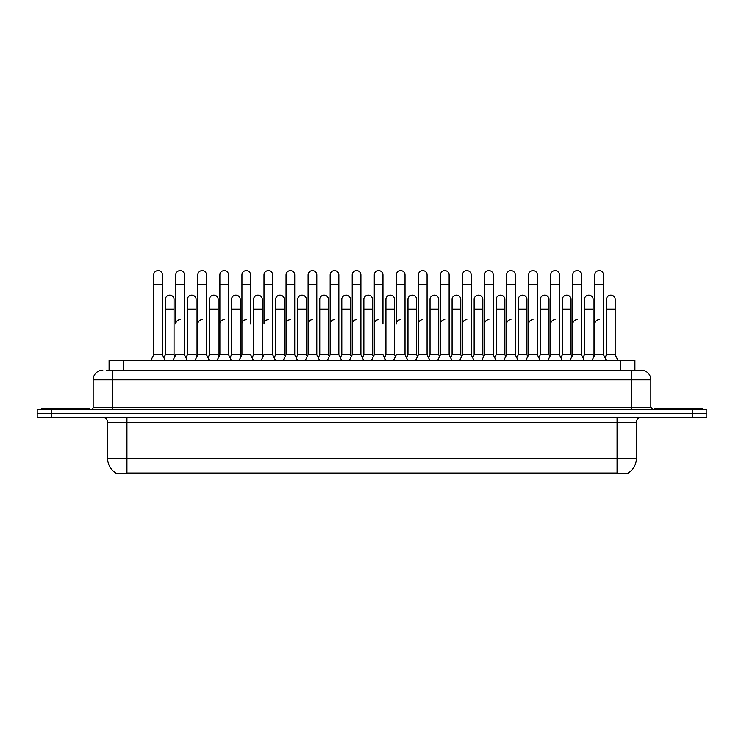 <?xml version="1.0" encoding="UTF-8"?>
<svg xmlns="http://www.w3.org/2000/svg" width="744" height="744" viewBox="0 0 744 744"><rect width="100%" height="100%" fill="white"/><g stroke="black" fill="none" stroke-linecap="round" stroke-linejoin="round"><path stroke-width="1.12" d="M109.089 370.168L109.089 360.514L634.911 360.514L634.911 370.168M628.169 472.933L628.169 473.407L115.832 473.407L115.832 472.933M115.98 473.017A16.889 16.889 0 0 1 107.629 458.453L126.926 458.453L126.926 473.017L617.074 473.017L617.074 458.453L636.371 458.453L636.371 422.267A4.827 4.827 0 0 1 641.189 417.44M107.629 458.453L107.629 422.267C107.35 419.337 105.741 417.728 102.812 417.44M628.02 473.017A16.889 16.889 0 0 0 636.371 458.453M51.671 409.721L706.8 409.721L706.8 413.58L37.2 413.58L37.2 417.44L51.671 417.44L51.671 413.58L37.2 413.58L37.2 409.721L51.671 409.721L51.671 413.58L706.8 413.58L706.8 417.44L51.671 417.44M106.411 370.168L641.189 370.168A9.644 9.644 0 0 1 650.842 379.812L650.842 407.312L653.251 409.721M106.187 370.168L112.456 370.168L112.456 379.812L93.158 379.812L93.158 407.312A2.409 2.409 0 0 1 90.749 409.721M102.812 370.168A9.644 9.644 0 0 0 93.158 379.812M641.04 370.168L637.813 370.168M591.945 360.514L594.837 354.73L603.524 354.73L606.416 360.514M618.059 360.514L615.167 354.73L606.481 354.73L605.002 357.687L603.524 354.73L603.524 274.936A4.343 4.343 0 0 0 599.18 270.593A4.343 4.343 0 0 1 599.45 270.602M569.885 360.514L572.787 354.73L581.464 354.73L582.943 357.687L584.421 354.73L593.108 354.73L593.972 356.46L594.837 354.73L594.837 284.589L603.524 284.589M594.837 284.589L594.837 274.936A4.343 4.343 0 0 1 599.18 270.593M615.167 354.73L615.167 299.441A4.343 4.343 0 0 0 611.094 295.108A4.343 4.343 0 0 1 615.167 299.441M606.481 354.73L606.481 309.095L615.167 309.095M606.481 309.095L606.481 299.441A4.343 4.343 0 0 1 611.094 295.108M594.837 323.947A4.343 4.343 0 0 1 599.18 319.613M547.835 360.514L550.727 354.73L559.414 354.73L560.892 357.687L562.371 354.73L571.048 354.73L571.922 356.46L572.787 354.73L572.787 284.589L581.464 284.589L581.464 354.73L584.365 360.514M572.787 284.589L572.787 274.936A4.343 4.343 0 0 1 577.4 270.602A4.343 4.343 0 0 1 581.464 274.936L581.464 284.589M525.776 360.514L528.668 354.73L537.354 354.73L538.833 357.687L540.311 354.73L548.998 354.73L549.863 356.46L550.727 354.73L550.727 284.589L559.414 284.589L559.414 354.73L562.306 360.514M550.727 284.589L550.727 274.936A4.343 4.343 0 0 1 555.34 270.602A4.343 4.343 0 0 1 559.414 274.936L559.414 284.589M503.716 360.514L506.618 354.73L515.294 354.73L516.773 357.687L518.252 354.73L526.938 354.73L527.803 356.46L528.668 354.73L528.668 284.589L537.354 284.589L537.354 354.73L540.246 360.514M528.668 284.589L528.668 274.936A4.343 4.343 0 0 1 533.29 270.602A4.343 4.343 0 0 1 537.354 274.936L537.354 284.589M494.723 357.687L496.202 354.73L504.878 354.73L505.753 356.46L506.618 354.73L506.618 284.589L515.294 284.589L515.294 354.73L518.196 360.514M506.618 284.589L506.618 274.936A4.343 4.343 0 0 1 511.23 270.602A4.343 4.343 0 0 1 515.294 274.936L515.294 284.589M593.108 354.73L593.108 299.441A4.343 4.343 0 0 0 589.034 295.108A4.343 4.343 0 0 1 593.108 299.441M584.421 354.73L584.421 309.095L593.108 309.095M584.421 309.095L584.421 299.441A4.343 4.343 0 0 1 589.034 295.108M571.048 354.73L571.048 299.441A4.343 4.343 0 0 0 566.984 295.108A4.343 4.343 0 0 1 571.048 299.441M562.371 354.73L562.371 309.095L571.048 309.095M562.371 309.095L562.371 299.441A4.343 4.343 0 0 1 566.984 295.108M548.998 354.73L548.998 299.441A4.343 4.343 0 0 0 544.924 295.108A4.343 4.343 0 0 1 548.998 299.441M540.311 354.73L540.311 309.095L548.998 309.095M540.311 309.095L540.311 299.441A4.343 4.343 0 0 1 544.924 295.108M572.787 354.73L572.787 323.947A4.343 4.343 0 0 1 577.121 319.613M89.782 409.721L89.782 408.279L41.543 408.279L41.543 409.721M702.457 409.721L702.457 408.279L654.218 408.279L654.218 409.721M526.938 354.73L526.938 299.441A4.343 4.343 0 0 0 522.874 295.108A4.343 4.343 0 0 1 526.938 299.441M518.252 354.73L518.252 309.095L526.938 309.095M518.252 309.095L518.252 299.441A4.343 4.343 0 0 1 522.874 295.108M550.727 323.947A4.343 4.343 0 0 1 555.071 319.613M528.668 354.73L528.668 323.947A4.343 4.343 0 0 1 533.011 319.613M515.294 354.73L515.294 323.947M506.618 323.947A4.343 4.343 0 0 1 510.961 319.613M481.666 360.514L484.558 354.73L493.244 354.73L496.136 360.514M493.244 354.73L493.244 274.936A4.343 4.343 0 0 0 488.901 270.593A4.343 4.343 0 0 1 489.171 270.602M472.663 357.687L474.142 354.73L482.828 354.73L483.693 356.46L484.558 354.73L484.558 284.589L493.244 284.589M484.558 284.589L484.558 274.936A4.343 4.343 0 0 1 488.901 270.593M459.606 360.514L462.498 354.73L471.185 354.73L474.077 360.514M471.185 354.73L471.185 274.936A4.343 4.343 0 0 0 466.841 270.593A4.343 4.343 0 0 1 467.12 270.602M437.556 360.514L440.448 354.73L449.125 354.73L450.604 357.687L452.082 354.73L460.769 354.73L461.633 356.46L462.498 354.73L462.498 284.589L471.185 284.589M462.498 284.589L462.498 274.936A4.343 4.343 0 0 1 466.841 270.593M415.496 360.514L418.388 354.73L427.075 354.73L428.553 357.687L430.032 354.73L438.718 354.73L439.583 356.46L440.448 354.73L440.448 284.589L449.125 284.589L449.125 354.73L452.027 360.514M440.448 284.589L440.448 274.936A4.343 4.343 0 0 1 445.061 270.602A4.343 4.343 0 0 1 449.125 274.936L449.125 284.589M406.494 357.687L407.972 354.73L416.659 354.73L417.524 356.46L418.388 354.73L418.388 284.589L427.075 284.589L427.075 354.73L429.967 360.514M418.388 284.589L418.388 274.936A4.343 4.343 0 0 1 423.001 270.602A4.343 4.343 0 0 1 427.075 274.936L427.075 284.589M504.878 354.73L504.878 299.441A4.343 4.343 0 0 0 500.814 295.108A4.343 4.343 0 0 1 504.878 299.441M496.202 354.73L496.202 309.095L504.878 309.095M496.202 309.095L496.202 299.441A4.343 4.343 0 0 1 500.814 295.108M482.828 354.73L482.828 299.441A4.343 4.343 0 0 0 478.755 295.108A4.343 4.343 0 0 1 482.828 299.441M474.142 354.73L474.142 309.095L482.828 309.095M474.142 309.095L474.142 299.441A4.343 4.343 0 0 1 478.755 295.108M460.769 354.73L460.769 299.441A4.343 4.343 0 0 0 456.704 295.108A4.343 4.343 0 0 1 460.769 299.441M452.082 354.73L452.082 309.095L460.769 309.095M452.082 309.095L452.082 299.441A4.343 4.343 0 0 1 456.704 295.108M438.718 354.73L438.718 299.441A4.343 4.343 0 0 0 434.645 295.108A4.343 4.343 0 0 1 438.718 299.441M430.032 354.73L430.032 309.095L438.718 309.095M430.032 309.095L430.032 299.441A4.343 4.343 0 0 1 434.645 295.108M484.558 323.947A4.343 4.343 0 0 1 488.901 319.613M462.498 323.947A4.343 4.343 0 0 1 466.841 319.613M440.448 323.947A4.343 4.343 0 0 1 444.791 319.613M393.437 360.514L396.329 354.73L405.015 354.73L407.907 360.514M405.015 354.73L405.015 274.936A4.343 4.343 0 0 0 400.672 270.593A4.343 4.343 0 0 1 400.951 270.602M400.672 319.613A4.343 4.343 0 0 0 396.329 323.947L396.329 284.589L405.015 284.589M396.329 284.589L396.329 274.936A4.343 4.343 0 0 1 400.672 270.593M371.386 360.514L374.279 354.73L382.965 354.73L385.857 360.514M382.965 323.947L382.965 274.936A4.343 4.343 0 0 0 378.622 270.593A4.343 4.343 0 0 1 378.891 270.602M362.384 357.687L363.863 354.73L372.549 354.73L373.414 356.46L374.279 354.73L374.279 284.589L382.965 284.589M374.279 284.589L374.279 274.936A4.343 4.343 0 0 1 378.622 270.593M349.327 360.514L352.219 354.73L360.905 354.73L363.797 360.514M360.905 354.73L360.905 274.936A4.343 4.343 0 0 0 356.562 270.593A4.343 4.343 0 0 1 356.832 270.602M352.219 354.73L352.219 284.589L360.905 284.589M352.219 284.589L352.219 274.936A4.343 4.343 0 0 1 356.562 270.593M327.267 360.514L330.169 354.73L338.846 354.73L341.747 360.514M338.846 354.73L338.846 274.936A4.343 4.343 0 0 0 334.502 270.593A4.343 4.343 0 0 1 334.781 270.602M330.169 354.73L330.169 284.589L338.846 284.589M330.169 284.589L330.169 274.936A4.343 4.343 0 0 1 334.502 270.593M305.217 360.514L308.109 354.73L316.795 354.73L319.688 360.514M316.795 354.73L316.795 274.936A4.343 4.343 0 0 0 312.452 270.593A4.343 4.343 0 0 1 312.722 270.602M308.109 354.73L308.109 284.589L316.795 284.589M308.109 284.589L308.109 274.936A4.343 4.343 0 0 1 312.452 270.593M283.157 360.514L286.049 354.73L294.736 354.73L297.628 360.514M294.736 354.73L294.736 274.936A4.343 4.343 0 0 0 290.393 270.593A4.343 4.343 0 0 1 290.662 270.602M286.049 354.73L286.049 284.589L294.736 284.589M286.049 284.589L286.049 274.936A4.343 4.343 0 0 1 290.393 270.593M416.659 354.73L416.659 299.441A4.343 4.343 0 0 0 412.585 295.108A4.343 4.343 0 0 1 416.659 299.441M407.972 354.73L407.972 309.095L416.659 309.095M407.972 309.095L407.972 299.441A4.343 4.343 0 0 1 412.585 295.108M384.443 357.687L385.922 354.73L394.599 354.73L395.464 356.46M394.599 354.73L394.599 299.441A4.343 4.343 0 0 0 390.535 295.108A4.343 4.343 0 0 1 394.599 299.441M385.922 354.73L385.922 309.095L394.599 309.095M385.922 309.095L385.922 299.441A4.343 4.343 0 0 1 390.535 295.108M372.549 354.73L372.549 299.441A4.343 4.343 0 0 0 368.475 295.108A4.343 4.343 0 0 1 372.549 299.441M363.863 354.73L363.863 309.095L372.549 309.095M363.863 309.095L363.863 299.441A4.343 4.343 0 0 1 368.475 295.108M340.324 357.687L341.803 354.73L350.489 354.73L351.354 356.46M350.489 354.73L350.489 299.441A4.343 4.343 0 0 0 346.416 295.108A4.343 4.343 0 0 1 350.489 299.441M341.803 354.73L341.803 309.095L350.489 309.095M341.803 309.095L341.803 299.441A4.343 4.343 0 0 1 346.416 295.108M318.274 357.687L319.753 354.73L328.43 354.73L329.294 356.46M328.43 354.73L328.43 299.441A4.343 4.343 0 0 0 324.365 295.108A4.343 4.343 0 0 1 328.43 299.441M319.753 354.73L319.753 309.095L328.43 309.095M319.753 309.095L319.753 299.441A4.343 4.343 0 0 1 324.365 295.108M296.214 357.687L297.693 354.73L306.379 354.73L307.244 356.46M306.379 354.73L306.379 299.441A4.343 4.343 0 0 0 302.306 295.108A4.343 4.343 0 0 1 306.379 299.441M297.693 354.73L297.693 309.095L306.379 309.095M297.693 309.095L297.693 299.441A4.343 4.343 0 0 1 302.306 295.108M418.388 323.947A4.343 4.343 0 0 1 422.732 319.613M374.279 323.947A4.343 4.343 0 0 1 378.622 319.613M352.219 323.947A4.343 4.343 0 0 1 356.562 319.613M330.169 323.947A4.343 4.343 0 0 1 334.502 319.613M308.109 323.947A4.343 4.343 0 0 1 312.452 319.613M261.098 360.514L263.999 354.73L272.676 354.73L275.578 360.514M272.676 354.73L272.676 274.936A4.343 4.343 0 0 0 268.333 270.593A4.343 4.343 0 0 1 268.612 270.602M268.333 319.613A4.343 4.343 0 0 0 263.999 323.947L263.999 284.589L272.676 284.589M263.999 284.589L263.999 274.936A4.343 4.343 0 0 1 268.333 270.593M239.047 360.514L241.939 354.73L250.626 354.73L253.518 360.514M250.626 323.947L250.626 274.936A4.343 4.343 0 0 0 246.283 270.593A4.343 4.343 0 0 1 246.552 270.602M241.939 354.73L241.939 284.589L250.626 284.589M241.939 284.589L241.939 274.936A4.343 4.343 0 0 1 246.283 270.593M216.988 360.514L219.88 354.73L228.566 354.73L231.458 360.514M241.075 356.46L240.21 354.73L231.524 354.73L230.045 357.687L228.566 354.73L228.566 274.936A4.343 4.343 0 0 0 224.223 270.593A4.343 4.343 0 0 1 224.502 270.602M194.928 360.514L197.83 354.73L206.507 354.73L207.985 357.687L209.464 354.73L218.15 354.73L219.015 356.46L219.88 354.73L219.88 284.589L228.566 284.589M219.88 284.589L219.88 274.936A4.343 4.343 0 0 1 224.223 270.593M197.83 354.73L197.83 284.589L206.507 284.589L206.507 354.73L209.408 360.514M197.83 284.589L197.83 274.936A4.343 4.343 0 0 1 202.442 270.602A4.343 4.343 0 0 1 206.507 274.936L206.507 284.589M172.878 360.514L175.77 354.73L184.456 354.73L187.349 360.514M196.965 356.46L196.09 354.73L187.414 354.73L185.935 357.687L184.456 354.73L184.456 274.936A4.343 4.343 0 0 0 180.113 270.593A4.343 4.343 0 0 1 180.383 270.602M180.113 319.613A4.343 4.343 0 0 0 175.77 323.947L175.77 284.589L184.456 284.589M175.77 284.589L175.77 274.936A4.343 4.343 0 0 1 180.113 270.593M150.818 360.514L153.71 354.73L162.397 354.73L165.289 360.514M162.397 354.73L162.397 274.936A4.343 4.343 0 0 0 158.053 270.593A4.343 4.343 0 0 1 158.333 270.602M153.71 354.73L153.71 284.589L162.397 284.589M153.71 284.589L153.71 274.936A4.343 4.343 0 0 1 158.053 270.593M274.155 357.687L275.633 354.73L284.32 354.73L285.185 356.46M284.32 354.73L284.32 299.441A4.343 4.343 0 0 0 280.256 295.108A4.343 4.343 0 0 1 284.32 299.441M275.633 354.73L275.633 309.095L284.32 309.095M275.633 309.095L275.633 299.441A4.343 4.343 0 0 1 280.256 295.108M252.104 357.687L253.583 354.73L262.26 354.73L263.134 356.46M262.26 354.73L262.26 299.441A4.343 4.343 0 0 0 258.196 295.108A4.343 4.343 0 0 1 262.26 299.441M253.583 354.73L253.583 309.095L262.26 309.095M253.583 309.095L253.583 299.441A4.343 4.343 0 0 1 258.196 295.108M240.21 354.73L240.21 299.441A4.343 4.343 0 0 0 236.136 295.108A4.343 4.343 0 0 1 240.21 299.441M231.524 354.73L231.524 309.095L240.21 309.095M231.524 309.095L231.524 299.441A4.343 4.343 0 0 1 236.136 295.108M218.15 354.73L218.15 299.441A4.343 4.343 0 0 0 214.086 295.108A4.343 4.343 0 0 1 218.15 299.441M209.464 354.73L209.464 309.095L218.15 309.095M209.464 309.095L209.464 299.441A4.343 4.343 0 0 1 214.086 295.108M196.09 354.73L196.09 299.441A4.343 4.343 0 0 0 192.026 295.108A4.343 4.343 0 0 1 196.09 299.441M187.414 354.73L187.414 309.095L196.09 309.095M187.414 309.095L187.414 299.441A4.343 4.343 0 0 1 192.026 295.108M163.875 357.687L165.354 354.73L174.04 354.73L174.905 356.46M174.04 354.73L174.04 299.441A4.343 4.343 0 0 0 169.967 295.108A4.343 4.343 0 0 1 174.04 299.441M165.354 354.73L165.354 309.095L174.04 309.095M165.354 309.095L165.354 299.441A4.343 4.343 0 0 1 169.967 295.108M286.049 323.947A4.343 4.343 0 0 1 290.393 319.613M241.939 323.947A4.343 4.343 0 0 1 246.283 319.613M219.88 323.947A4.343 4.343 0 0 1 224.223 319.613M197.83 323.947A4.343 4.343 0 0 1 202.173 319.613M184.456 354.73L184.456 323.947M615.139 473.407L615.139 472.933M128.861 473.407L128.861 472.933M123.56 370.168L123.56 360.514M620.44 370.168L620.44 360.514M617.074 417.44L617.074 422.267L107.629 422.267M636.371 422.267L617.074 422.267L617.074 458.453L126.926 458.453L126.926 417.44M692.329 417.44L692.329 409.721M112.456 409.721L112.456 407.312L650.842 407.312M93.158 407.312L112.456 407.312L112.456 379.812L631.544 379.812L631.544 409.721M650.842 379.812L631.544 379.812L631.544 370.168"/></g></svg>
